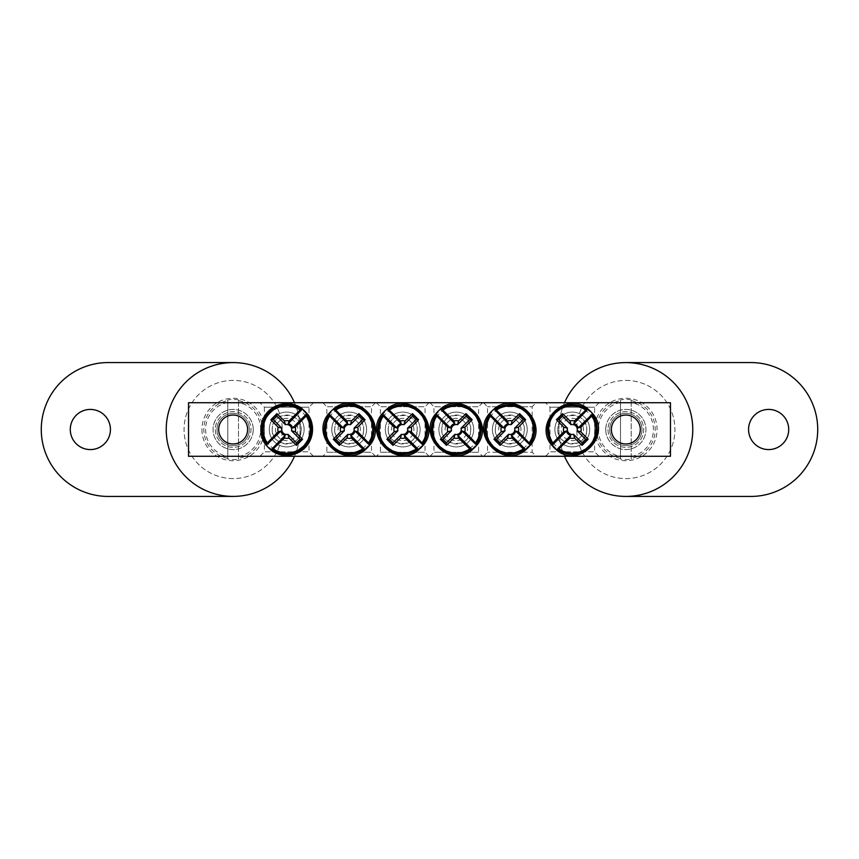 <?xml version="1.0" encoding="UTF-8"?>
<svg xmlns="http://www.w3.org/2000/svg" width="859" height="859" viewBox="0 0 859 859"><rect width="100%" height="100%" fill="white"/><g stroke="black" fill="none" stroke-linecap="round" stroke-linejoin="round"><path stroke-width="0.64" stroke-dasharray="4.29 3.22" d="M495.353 429.5C494.333 448.13 525.311 448.13 524.291 429.5C525.311 410.87 494.333 410.87 495.353 429.5A14.463 14.463 0 0 1 517.054 416.969A14.463 14.463 0 0 1 517.054 442.031A14.463 14.463 0 0 1 495.353 429.5M483.499 402.721L487.515 406.736L487.515 452.263L483.499 456.279L536.156 456.279L532.14 452.263L487.515 452.263L532.14 452.263L532.14 406.736L487.515 406.736L532.14 406.736L536.156 402.721L483.499 402.721L536.156 402.721M670.471 402.721L188.529 402.721L188.529 456.279L670.471 456.279L670.471 402.721M482.608 402.721L429.951 402.721L482.608 402.721L478.581 406.736L433.967 406.736L478.581 406.736L478.581 452.263L433.967 452.263L478.581 452.263L482.608 456.279L429.951 456.279L482.608 456.279M376.392 402.721L429.049 402.721L376.392 402.721L380.419 406.736L425.033 406.736L380.419 406.736L380.419 452.263L425.033 452.263L380.419 452.263L376.392 456.279L429.049 456.279L376.392 456.279M259.933 402.721L313.481 402.721L259.933 402.721L264.389 407.187L309.015 407.187L264.389 407.187L264.389 451.813L309.015 451.813L264.389 451.813L259.933 456.279L313.481 456.279L259.933 456.279M545.519 402.721L599.067 402.721L545.519 402.721L549.985 407.187L594.611 407.187L549.985 407.187L549.985 451.813L594.611 451.813L549.985 451.813L545.519 456.279L599.067 456.279L545.519 456.279M322.844 402.721L375.501 402.721L322.844 402.721L326.86 406.736L371.485 406.736L326.86 406.736L326.86 452.263L371.485 452.263L326.86 452.263L322.844 456.279L375.501 456.279L322.844 456.279M536.156 456.279L483.499 456.279M441.805 429.5C440.785 448.13 471.763 448.13 470.743 429.5C471.763 410.87 440.785 410.87 441.805 429.5A14.463 14.463 0 0 1 463.506 416.969A14.463 14.463 0 0 1 463.506 442.031A14.463 14.463 0 0 1 441.805 429.5M429.951 456.279L433.967 452.263L433.967 406.736L429.951 402.721M334.709 429.5C333.689 448.13 364.667 448.13 363.647 429.5A14.463 14.463 0 0 1 341.946 442.031A14.463 14.463 0 0 1 341.946 416.969A14.463 14.463 0 0 1 363.647 429.5C364.667 410.87 333.689 410.87 334.709 429.5M375.501 402.721L371.485 406.736L371.485 452.263L375.501 456.279M218.691 429.5A14.463 14.463 0 0 0 233.154 443.963A14.463 14.463 0 0 0 247.617 429.5A14.463 14.463 0 0 0 233.154 415.037A14.463 14.463 0 0 0 218.691 429.5A14.463 14.463 0 0 1 240.391 416.969A14.463 14.463 0 0 1 240.391 442.031A14.463 14.463 0 0 1 218.691 429.5M611.383 429.5A14.463 14.463 0 0 0 625.846 443.963A14.463 14.463 0 0 0 640.309 429.5A14.463 14.463 0 0 0 625.846 415.037A14.463 14.463 0 0 0 611.383 429.5A14.463 14.463 0 0 1 633.083 416.969A14.463 14.463 0 0 1 633.083 442.031A14.463 14.463 0 0 1 611.383 429.5M557.835 429.5C556.804 448.13 587.792 448.13 586.761 429.5A14.463 14.463 0 0 1 565.061 442.031A14.463 14.463 0 0 1 565.061 416.969A14.463 14.463 0 0 1 586.761 429.5C587.792 410.87 556.804 410.87 557.835 429.5M272.239 429.5C271.208 448.13 302.196 448.13 301.165 429.5A14.463 14.463 0 0 1 279.465 442.031A14.463 14.463 0 0 1 279.465 416.969A14.463 14.463 0 0 1 301.165 429.5C302.196 410.87 271.208 410.87 272.239 429.5M388.257 429.5C387.237 448.13 418.215 448.13 417.195 429.5A14.463 14.463 0 0 1 395.494 442.031A14.463 14.463 0 0 1 395.494 416.969A14.463 14.463 0 0 1 417.195 429.5C418.215 410.87 387.237 410.87 388.257 429.5M429.049 402.721L425.033 406.736L425.033 452.263L429.049 456.279M599.067 402.721L594.611 407.187L594.611 451.813L599.067 456.279M313.481 402.721L309.015 407.187L309.015 451.813L313.481 456.279M274.397 417.195A17.405 17.405 0 0 1 303.517 425.001A17.405 17.405 0 0 1 282.203 446.315A17.405 17.405 0 0 1 274.397 417.195A17.405 17.405 0 0 1 303.517 425.001A17.405 17.405 0 0 1 282.203 446.315A17.405 17.405 0 0 1 274.397 417.195M278.81 421.608A11.156 11.156 0 0 0 283.814 440.28A11.156 11.156 0 0 0 297.482 426.612A11.156 11.156 0 0 0 278.81 421.608M584.603 441.805A17.405 17.405 0 0 1 555.483 433.999A17.405 17.405 0 0 1 576.797 412.685A17.405 17.405 0 0 1 584.603 441.805A17.405 17.405 0 0 1 555.483 433.999A17.405 17.405 0 0 1 576.797 412.685A17.405 17.405 0 0 1 584.603 441.805M580.19 437.392A11.156 11.156 0 0 0 575.186 418.72A11.156 11.156 0 0 0 561.518 432.388A11.156 11.156 0 0 0 580.19 437.392M415.037 417.195A17.405 17.405 0 0 1 407.23 446.315A17.405 17.405 0 0 1 385.916 425.001A17.405 17.405 0 0 1 415.037 417.195A17.405 17.405 0 0 1 407.23 446.315A17.405 17.405 0 0 1 385.916 425.001A17.405 17.405 0 0 1 415.037 417.195M410.613 421.608A11.156 11.156 0 0 0 391.951 426.612A11.156 11.156 0 0 0 405.609 440.28A11.156 11.156 0 0 0 410.613 421.608M361.478 417.195A17.405 17.405 0 0 1 353.683 446.315A17.405 17.405 0 0 1 332.369 425.001A17.405 17.405 0 0 1 361.478 417.195A17.405 17.405 0 0 1 353.683 446.315A17.405 17.405 0 0 1 332.369 425.001A17.405 17.405 0 0 1 361.478 417.195M357.065 421.608A11.156 11.156 0 0 0 338.403 426.612A11.156 11.156 0 0 0 352.061 440.28A11.156 11.156 0 0 0 357.065 421.608M468.584 417.195A17.405 17.405 0 0 1 460.778 446.315A17.405 17.405 0 0 1 439.464 425.001A17.405 17.405 0 0 1 468.584 417.195A17.405 17.405 0 0 1 460.778 446.315A17.405 17.405 0 0 1 439.464 425.001A17.405 17.405 0 0 1 468.584 417.195M464.161 421.608A11.156 11.156 0 0 0 445.499 426.612A11.156 11.156 0 0 0 459.157 440.28A11.156 11.156 0 0 0 464.161 421.608M522.132 417.195A17.405 17.405 0 0 1 514.326 446.315A17.405 17.405 0 0 1 493.012 425.001A17.405 17.405 0 0 1 522.132 417.195A17.405 17.405 0 0 1 514.326 446.315A17.405 17.405 0 0 1 493.012 425.001A17.405 17.405 0 0 1 522.132 417.195M517.709 421.608A11.156 11.156 0 0 0 499.047 426.612A11.156 11.156 0 0 0 512.716 440.28A11.156 11.156 0 0 0 517.709 421.608M253.233 429.5A20.079 20.079 0 0 1 233.154 449.579A20.079 20.079 0 0 1 213.075 429.5A20.079 20.079 0 0 0 243.194 446.895A20.079 20.079 0 0 0 243.194 412.105A20.079 20.079 0 0 0 213.075 429.5A20.079 20.079 0 0 1 233.154 409.421A20.079 20.079 0 0 1 253.233 429.5M233.154 478.581A49.081 49.081 0 0 1 190.644 404.954A49.081 49.081 0 0 1 275.664 404.954A49.081 49.081 0 0 1 233.154 478.581A49.081 49.081 0 0 1 190.644 404.954A49.081 49.081 0 0 1 275.664 404.954A49.081 49.081 0 0 1 233.154 478.581M90.356 449.579A20.079 20.079 0 0 1 72.972 419.46A20.079 20.079 0 0 1 107.751 419.46A20.079 20.079 0 0 1 90.356 449.579M233.154 362.562A66.938 66.938 0 0 0 166.216 429.5A66.938 66.938 0 0 0 233.154 496.438A66.938 66.938 0 0 0 300.092 429.5A66.938 66.938 0 0 0 233.154 362.562L108.213 362.562A66.938 66.938 0 0 0 41.275 429.5A66.938 66.938 0 0 0 108.213 496.438L233.154 496.438M294.497 456.279A66.938 66.938 0 0 0 294.497 402.721M605.767 429.5A20.079 20.079 0 0 1 625.846 409.421A20.079 20.079 0 0 1 645.925 429.5A20.079 20.079 0 0 0 615.806 412.105A20.079 20.079 0 0 0 615.806 446.895A20.079 20.079 0 0 0 645.925 429.5A20.079 20.079 0 0 1 625.846 449.579A20.079 20.079 0 0 1 605.767 429.5M625.846 380.419A49.081 49.081 0 0 1 668.356 454.046A49.081 49.081 0 0 1 583.336 454.046A49.081 49.081 0 0 1 625.846 380.419A49.081 49.081 0 0 1 668.356 454.046A49.081 49.081 0 0 1 583.336 454.046A49.081 49.081 0 0 1 625.846 380.419M768.644 409.421A20.079 20.079 0 0 1 786.028 439.54A20.079 20.079 0 0 1 751.249 439.54A20.079 20.079 0 0 1 768.644 409.421M625.846 496.438A66.938 66.938 0 0 0 692.784 429.5A66.938 66.938 0 0 0 625.846 362.562A66.938 66.938 0 0 0 558.908 429.5A66.938 66.938 0 0 0 625.846 496.438L750.787 496.438A66.938 66.938 0 0 0 817.725 429.5A66.938 66.938 0 0 0 750.787 362.562L625.846 362.562M564.503 402.721A66.938 66.938 0 0 0 564.503 456.279M215.308 429.5A17.846 17.846 0 0 0 242.077 444.962A17.846 17.846 0 0 0 242.077 414.038A17.846 17.846 0 0 0 215.308 429.5A17.846 17.846 0 0 0 242.077 444.962A17.846 17.846 0 0 0 242.077 414.038A17.846 17.846 0 0 0 215.308 429.5M238.512 459.082L238.512 399.918L238.512 459.082A30.065 30.065 0 0 1 227.796 459.082L227.796 399.918L227.796 459.082M238.512 399.918A30.065 30.065 0 0 0 227.796 399.918M201.919 429.5A31.235 31.235 0 0 0 248.777 456.548A31.235 31.235 0 0 0 248.777 402.452A31.235 31.235 0 0 0 201.919 429.5M216.994 429.5A16.16 16.16 0 0 0 241.239 443.491A16.16 16.16 0 0 0 241.239 415.509A16.16 16.16 0 0 0 216.994 429.5A16.16 16.16 0 0 0 241.239 443.491A16.16 16.16 0 0 0 241.239 415.509A16.16 16.16 0 0 0 216.994 429.5M608 429.5A17.846 17.846 0 0 0 634.769 444.962A17.846 17.846 0 0 0 634.769 414.038A17.846 17.846 0 0 0 608 429.5A17.846 17.846 0 0 0 634.769 444.962A17.846 17.846 0 0 0 634.769 414.038A17.846 17.846 0 0 0 608 429.5M631.204 459.082L631.204 399.918L631.204 459.082A30.065 30.065 0 0 1 620.488 459.082L620.488 399.918L620.488 459.082M631.204 399.918A30.065 30.065 0 0 0 620.488 399.918M594.611 429.5A31.235 31.235 0 0 0 641.469 456.548A31.235 31.235 0 0 0 641.469 402.452A31.235 31.235 0 0 0 594.611 429.5M609.686 429.5A16.16 16.16 0 0 0 633.921 443.491A16.16 16.16 0 0 0 633.921 415.509A16.16 16.16 0 0 0 609.686 429.5A16.16 16.16 0 0 0 633.921 443.491A16.16 16.16 0 0 0 633.921 415.509A16.16 16.16 0 0 0 609.686 429.5M269.05 411.848A24.965 24.965 0 0 1 304.354 411.848A24.965 24.965 0 0 1 304.354 447.152A24.965 24.965 0 0 1 269.05 447.152A24.965 24.965 0 0 1 269.05 411.848M270.284 413.082A23.225 23.225 0 0 0 280.689 451.931A23.225 23.225 0 0 0 309.133 423.487A23.225 23.225 0 0 0 270.284 413.082M589.95 447.152A24.965 24.965 0 0 1 554.646 447.152A24.965 24.965 0 0 1 554.646 411.848A24.965 24.965 0 0 1 589.95 411.848A24.965 24.965 0 0 1 589.95 447.152M588.716 445.918A23.225 23.225 0 0 0 578.311 407.069A23.225 23.225 0 0 0 549.867 435.513A23.225 23.225 0 0 0 588.716 445.918M420.373 411.848A24.965 24.965 0 0 1 420.373 447.152A24.965 24.965 0 0 1 385.068 447.152A24.965 24.965 0 0 1 385.068 411.848A24.965 24.965 0 0 1 420.373 411.848M419.149 413.082A23.225 23.225 0 0 0 380.29 423.487A23.225 23.225 0 0 0 408.734 451.931A23.225 23.225 0 0 0 419.149 413.082M366.825 411.848A24.965 24.965 0 0 1 366.825 447.152A24.965 24.965 0 0 1 331.52 447.152A24.965 24.965 0 0 1 331.52 411.848A24.965 24.965 0 0 1 366.825 411.848M365.601 413.082A23.225 23.225 0 0 0 326.742 423.487A23.225 23.225 0 0 0 355.186 451.931A23.225 23.225 0 0 0 365.601 413.082M473.932 411.848A24.965 24.965 0 0 1 473.932 447.152A24.965 24.965 0 0 1 438.627 447.152A24.965 24.965 0 0 1 438.627 411.848A24.965 24.965 0 0 1 473.932 411.848M472.697 413.082A23.225 23.225 0 0 0 433.838 423.487A23.225 23.225 0 0 0 462.282 451.931A23.225 23.225 0 0 0 472.697 413.082M527.48 411.848A24.965 24.965 0 0 1 527.48 447.152A24.965 24.965 0 0 1 492.175 447.152A24.965 24.965 0 0 1 492.175 411.848A24.965 24.965 0 0 1 527.48 411.848M526.245 413.082A23.225 23.225 0 0 0 487.386 423.487A23.225 23.225 0 0 0 515.829 451.931A23.225 23.225 0 0 0 526.245 413.082M227.796 402.452A27.574 27.574 0 0 0 227.796 456.548M238.512 456.548A27.574 27.574 0 0 0 238.512 402.452M227.796 458.352A29.346 29.346 0 0 1 227.796 400.648M238.512 400.648A29.346 29.346 0 0 1 238.512 458.352M620.488 402.452A27.574 27.574 0 0 0 620.488 456.548M631.204 456.548A27.574 27.574 0 0 0 631.204 402.452M620.488 458.352A29.346 29.346 0 0 1 620.488 400.648M631.204 400.648A29.346 29.346 0 0 1 631.204 458.352"/><path stroke-width="1.29" d="M188.529 402.721L670.471 402.721L670.471 456.279L188.529 456.279L188.529 402.721M247.617 429.5A14.463 14.463 0 0 1 225.917 442.031A14.463 14.463 0 0 1 225.917 416.969A14.463 14.463 0 0 1 247.617 429.5M640.309 429.5A14.463 14.463 0 0 1 618.609 442.031A14.463 14.463 0 0 1 618.609 416.969A14.463 14.463 0 0 1 640.309 429.5M267.31 442.976A89.186 7.774 -45 0 1 278.155 431.787A8.848 8.848 0 0 1 278.155 427.213A89.186 7.774 -135 0 1 270.853 419.718A88.638 7.72 -45 0 1 276.92 413.651A89.186 7.774 45 0 1 284.415 420.953A8.848 8.848 0 0 1 288.989 420.953L288.27 423.616A6.088 6.088 0 0 1 292.586 427.932L306.942 413.587L306.094 416.024A23.612 23.612 0 0 1 273.226 448.892L270.789 449.729A25.738 25.738 0 0 1 266.473 445.413L267.31 442.976A23.612 23.612 0 0 1 300.178 410.108L302.615 409.271A25.738 25.738 0 0 1 306.942 413.587L307.189 413.716M302.486 409.013L288.27 423.616M306.094 416.024A89.186 7.774 135 0 1 295.249 427.213A8.848 8.848 0 0 1 295.249 431.787A89.186 7.774 45 0 1 302.551 439.282A88.638 7.72 135 0 1 296.484 445.349A89.186 7.774 -135 0 1 288.989 438.047A8.848 8.848 0 0 1 284.415 438.047L285.134 435.384A6.088 6.088 0 0 1 280.818 431.068L266.215 445.284M270.918 449.987L285.134 435.384M284.415 438.047A89.186 7.774 135 0 1 273.226 448.892M288.989 420.953A89.186 7.774 -45 0 1 300.178 410.108M280.818 431.068L278.155 431.787M295.249 431.787L291.523 430.778A4.993 4.993 0 0 0 285.424 424.679L284.415 420.953M292.586 427.932L295.249 427.213M278.155 427.213L281.881 428.222A4.993 4.993 0 0 0 287.98 434.321L288.989 438.047M270.853 419.718L273.377 419.718L281.881 428.222M276.92 413.651L276.92 416.164L273.377 419.718M285.424 424.679L276.92 416.164M302.551 439.282L300.038 439.282L291.523 430.778M296.484 445.349L296.484 442.836L300.038 439.282M287.98 434.321L296.484 442.836M591.69 416.024A89.186 7.774 135 0 1 580.845 427.213A8.848 8.848 0 0 1 580.845 431.787A89.186 7.774 45 0 1 588.147 439.282A88.638 7.72 135 0 1 582.08 445.349A89.186 7.774 -135 0 1 574.585 438.047A8.848 8.848 0 0 1 570.011 438.047L570.73 435.384A6.088 6.088 0 0 1 566.414 431.068L552.058 445.413L552.906 442.976A23.612 23.612 0 0 1 585.774 410.108L588.211 409.271A25.738 25.738 0 0 1 592.527 413.587L591.69 416.024A23.612 23.612 0 0 1 558.822 448.892L556.385 449.729A25.738 25.738 0 0 1 552.058 445.413L551.811 445.284M556.514 449.987L570.73 435.384M552.906 442.976A89.186 7.774 -45 0 1 563.751 431.787A8.848 8.848 0 0 1 563.751 427.213A89.186 7.774 -135 0 1 556.449 419.718A88.638 7.72 -45 0 1 562.516 413.651A89.186 7.774 45 0 1 570.011 420.953A8.848 8.848 0 0 1 574.585 420.953L573.866 423.616A6.088 6.088 0 0 1 578.182 427.932L592.785 413.716M588.082 409.013L573.866 423.616M574.585 420.953A89.186 7.774 -45 0 1 585.774 410.108M570.011 438.047A89.186 7.774 135 0 1 558.822 448.892M578.182 427.932L580.845 427.213M563.751 427.213L567.477 428.222A4.993 4.993 0 0 0 573.576 434.321L574.585 438.047M566.414 431.068L563.751 431.787M580.845 431.787L577.119 430.778A4.993 4.993 0 0 0 571.02 424.679L570.011 420.953M588.147 439.282L585.623 439.282L577.119 430.778M582.08 445.349L582.08 442.836L585.623 439.282M573.576 434.321L582.08 442.836M556.449 419.718L558.962 419.718L567.477 428.222M562.516 413.651L562.516 416.164L558.962 419.718M571.02 424.679L562.516 416.164M389.245 410.108A89.186 7.774 45 0 1 400.434 420.953A8.848 8.848 0 0 1 405.018 420.953A89.186 7.774 -45 0 1 412.503 413.651A88.638 7.72 45 0 1 418.58 419.718A89.186 7.774 135 0 1 411.268 427.213A8.848 8.848 0 0 1 411.268 431.787L408.616 431.068A6.088 6.088 0 0 1 404.288 435.384L418.634 449.729L416.207 448.892A23.612 23.612 0 0 1 383.329 416.024L382.491 413.587A25.738 25.738 0 0 1 386.818 409.271L389.245 410.108A23.612 23.612 0 0 1 422.123 442.976L422.961 445.413A25.738 25.738 0 0 1 418.634 449.729L418.505 449.987M423.219 445.284L408.616 431.068M416.207 448.892A89.186 7.774 -135 0 1 405.018 438.047A8.848 8.848 0 0 1 400.434 438.047A89.186 7.774 135 0 1 392.939 445.349A88.638 7.72 -135 0 1 386.872 439.282A89.186 7.774 -45 0 1 394.184 431.787A8.848 8.848 0 0 1 394.184 427.213L396.837 427.932A6.088 6.088 0 0 1 401.164 423.616L386.947 409.013M382.234 413.716L396.837 427.932M394.184 427.213A89.186 7.774 -135 0 1 383.329 416.024M411.268 431.787A89.186 7.774 45 0 1 422.123 442.976M401.164 423.616L400.434 420.953M400.434 438.047L401.454 434.321A4.993 4.993 0 0 0 407.553 428.222L411.268 427.213M404.288 435.384L405.018 438.047M405.018 420.953L403.998 424.679A4.993 4.993 0 0 0 397.9 430.778L394.184 431.787M412.503 413.651L412.503 416.164L403.998 424.679M418.58 419.718L416.057 419.718L412.503 416.164M407.553 428.222L416.057 419.718M392.939 445.349L392.939 442.836L401.454 434.321M386.872 439.282L389.395 439.282L392.939 442.836M397.9 430.778L389.395 439.282M335.697 410.108A89.186 7.774 45 0 1 346.886 420.953A8.848 8.848 0 0 1 351.471 420.953A89.186 7.774 -45 0 1 358.955 413.651A88.638 7.72 45 0 1 365.021 419.718A89.186 7.774 135 0 1 357.72 427.213A8.848 8.848 0 0 1 357.72 431.787L355.068 431.068A6.088 6.088 0 0 1 350.74 435.384L365.086 449.729L362.648 448.892A23.612 23.612 0 0 1 329.781 416.024L328.943 413.587A25.738 25.738 0 0 1 333.271 409.271L335.697 410.108A23.612 23.612 0 0 1 368.575 442.976L369.413 445.413A25.738 25.738 0 0 1 365.086 449.729L364.957 449.987M369.671 445.284L355.068 431.068M362.648 448.892A89.186 7.774 -135 0 1 351.471 438.047A8.848 8.848 0 0 1 346.886 438.047A89.186 7.774 135 0 1 339.391 445.349A88.638 7.72 -135 0 1 333.324 439.282A89.186 7.774 -45 0 1 340.626 431.787A8.848 8.848 0 0 1 340.626 427.213L343.289 427.932A6.088 6.088 0 0 1 347.616 423.616L333.399 409.013M328.686 413.716L343.289 427.932M340.626 427.213A89.186 7.774 -135 0 1 329.781 416.024M357.72 431.787A89.186 7.774 45 0 1 368.575 442.976M347.616 423.616L346.886 420.953M346.886 438.047L347.906 434.321A4.993 4.993 0 0 0 354.005 428.222L357.72 427.213M350.74 435.384L351.471 438.047M351.471 420.953L350.451 424.679A4.993 4.993 0 0 0 344.352 430.778L340.626 431.787M358.955 413.651L358.955 416.164L350.451 424.679M365.021 419.718L362.509 419.718L358.955 416.164M354.005 428.222L362.509 419.718M339.391 445.349L339.391 442.836L347.906 434.321M333.324 439.282L335.848 439.282L339.391 442.836M344.352 430.778L335.848 439.282M442.793 410.108A89.186 7.774 45 0 1 453.981 420.953A8.848 8.848 0 0 1 458.566 420.953A89.186 7.774 -45 0 1 466.061 413.651A88.638 7.72 45 0 1 472.128 419.718A89.186 7.774 135 0 1 464.816 427.213A8.848 8.848 0 0 1 464.816 431.787L462.163 431.068A6.088 6.088 0 0 1 457.836 435.384L472.182 449.729L469.755 448.892A23.612 23.612 0 0 1 436.877 416.024L436.039 413.587A25.738 25.738 0 0 1 440.366 409.271L442.793 410.108A23.612 23.612 0 0 1 475.671 442.976L476.509 445.413A25.738 25.738 0 0 1 472.182 449.729L472.053 449.987M476.766 445.284L462.163 431.068M469.755 448.892A89.186 7.774 -135 0 1 458.566 438.047A8.848 8.848 0 0 1 453.981 438.047A89.186 7.774 135 0 1 446.497 445.349A88.638 7.72 -135 0 1 440.42 439.282A89.186 7.774 -45 0 1 447.732 431.787A8.848 8.848 0 0 1 447.732 427.213L450.384 427.932A6.088 6.088 0 0 1 454.712 423.616L440.495 409.013M435.781 413.716L450.384 427.932M447.732 427.213A89.186 7.774 -135 0 1 436.877 416.024M464.816 431.787A89.186 7.774 45 0 1 475.671 442.976M454.712 423.616L453.981 420.953M453.981 438.047L455.002 434.321A4.993 4.993 0 0 0 461.1 428.222L464.816 427.213M457.836 435.384L458.566 438.047M458.566 420.953L457.546 424.679A4.993 4.993 0 0 0 451.447 430.778L447.732 431.787M466.061 413.651L466.061 416.164L457.546 424.679M472.128 419.718L469.605 419.718L466.061 416.164M461.1 428.222L469.605 419.718M446.497 445.349L446.497 442.836L455.002 434.321M440.42 439.282L442.943 439.282L446.497 442.836M451.447 430.778L442.943 439.282M496.352 410.108A89.186 7.774 45 0 1 507.529 420.953A8.848 8.848 0 0 1 512.114 420.953A89.186 7.774 -45 0 1 519.609 413.651A88.638 7.72 45 0 1 525.676 419.718A89.186 7.774 135 0 1 518.374 427.213A8.848 8.848 0 0 1 518.374 431.787L515.711 431.068A6.088 6.088 0 0 1 511.384 435.384L525.729 449.729L523.303 448.892A23.612 23.612 0 0 1 490.425 416.024L489.587 413.587A25.738 25.738 0 0 1 493.914 409.271L496.352 410.108A23.612 23.612 0 0 1 529.219 442.976L530.057 445.413A25.738 25.738 0 0 1 525.729 449.729L525.601 449.987M530.314 445.284L515.711 431.068M523.303 448.892A89.186 7.774 -135 0 1 512.114 438.047A8.848 8.848 0 0 1 507.529 438.047A89.186 7.774 135 0 1 500.045 445.349A88.638 7.72 -135 0 1 493.979 439.282A89.186 7.774 -45 0 1 501.28 431.787A8.848 8.848 0 0 1 501.28 427.213L503.932 427.932A6.088 6.088 0 0 1 508.26 423.616L494.043 409.013M489.329 413.716L503.932 427.932M501.28 427.213A89.186 7.774 -135 0 1 490.425 416.024M518.374 431.787A89.186 7.774 45 0 1 529.219 442.976M508.26 423.616L507.529 420.953M507.529 438.047L508.549 434.321A4.993 4.993 0 0 0 514.648 428.222L518.374 427.213M511.384 435.384L512.114 438.047M512.114 420.953L511.094 424.679A4.993 4.993 0 0 0 504.995 430.778L501.28 431.787M519.609 413.651L519.609 416.164L511.094 424.679M525.676 419.718L523.152 419.718L519.609 416.164M514.648 428.222L523.152 419.718M500.045 445.349L500.045 442.836L508.549 434.321M493.979 439.282L496.491 439.282L500.045 442.836M504.995 430.778L496.491 439.282M90.356 449.579A20.079 20.079 0 0 0 107.751 419.46A20.079 20.079 0 0 0 72.972 419.46A20.079 20.079 0 0 0 90.356 449.579M294.497 402.721A66.938 66.938 0 0 0 166.85 420.352A66.938 66.938 0 0 0 294.497 456.279M233.154 362.562L108.213 362.562A66.938 66.938 0 0 0 41.275 429.5A66.938 66.938 0 0 0 108.213 496.438L233.154 496.438M768.644 409.421A20.079 20.079 0 0 0 751.249 439.54A20.079 20.079 0 0 0 786.028 439.54A20.079 20.079 0 0 0 768.644 409.421M564.503 456.279A66.938 66.938 0 0 0 692.15 438.648A66.938 66.938 0 0 0 564.503 402.721M625.846 496.438L750.787 496.438A66.938 66.938 0 0 0 817.725 429.5A66.938 66.938 0 0 0 750.787 362.562L625.846 362.562M301.176 409.271A24.879 24.879 0 0 0 266.473 443.974M272.228 449.729A24.879 24.879 0 0 0 306.931 415.026M557.824 449.729A24.879 24.879 0 0 0 592.527 415.026M586.772 409.271A24.879 24.879 0 0 0 552.069 443.974M422.961 443.974A24.879 24.879 0 0 0 388.247 409.271M382.491 415.026A24.879 24.879 0 0 0 417.206 449.729M369.413 443.974A24.879 24.879 0 0 0 334.699 409.271M328.943 415.026A24.879 24.879 0 0 0 363.658 449.729M476.509 443.974A24.879 24.879 0 0 0 441.794 409.271M436.039 415.026A24.879 24.879 0 0 0 470.753 449.729M530.057 443.974A24.879 24.879 0 0 0 495.342 409.271M489.587 415.026A24.879 24.879 0 0 0 524.301 449.729M302.454 408.959C294.798 402.27 279.196 400.863 268.652 410.956C258.387 420.942 259.031 436.941 266.161 445.252M270.961 450.041C278.606 456.73 294.207 458.137 304.752 448.044C315.017 438.058 314.383 422.059 307.243 413.748M556.546 450.041C578.773 469.089 611.887 436.028 592.839 413.748M588.039 408.959C565.823 389.911 532.709 422.972 551.757 445.252M423.262 445.252C442.31 423.025 409.249 389.911 386.979 408.959M382.191 413.748C363.142 435.975 396.203 469.089 418.473 450.041M369.714 445.252C388.762 423.025 355.701 389.911 333.432 408.959M328.632 413.748C309.594 435.975 342.655 469.089 364.925 450.041M476.809 445.252C495.858 423.025 462.797 389.911 440.527 408.959M435.738 413.748C416.69 435.975 449.751 469.089 472.021 450.041M530.368 445.252C549.406 423.025 516.345 389.911 494.075 408.959M489.286 413.748C470.238 435.975 503.299 469.089 525.568 450.041"/></g></svg>
